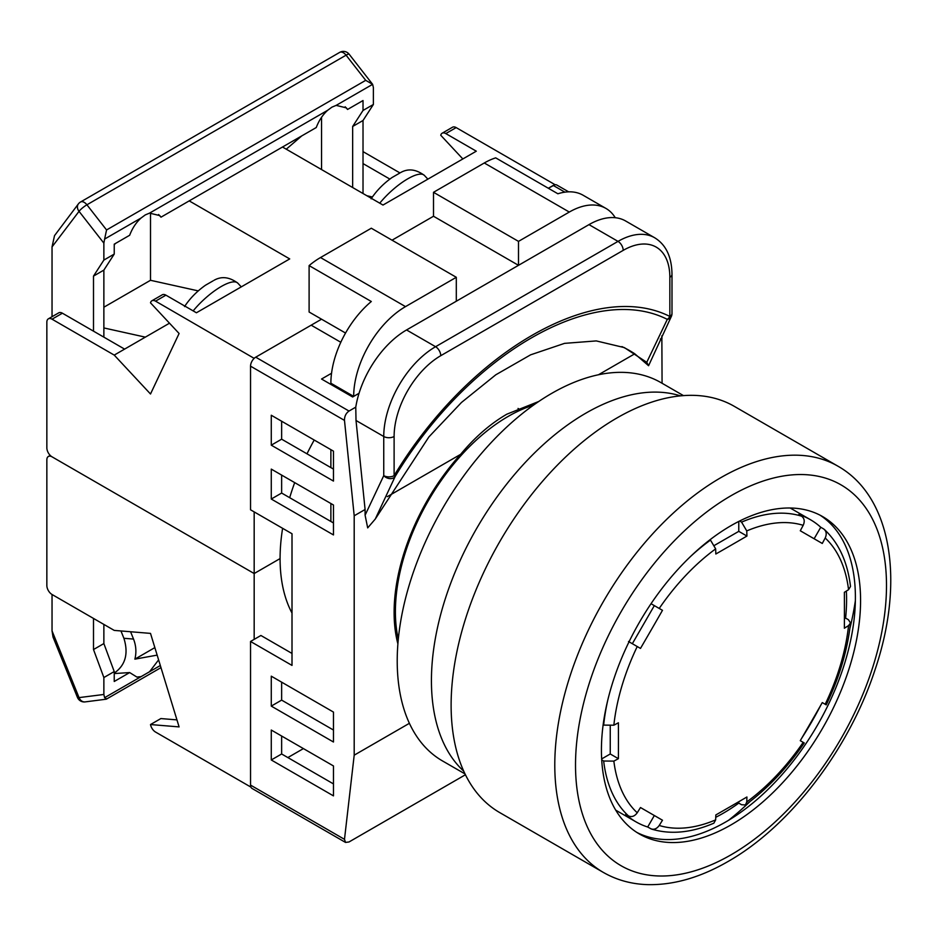 <?xml version="1.0" encoding="UTF-8"?>
<svg xmlns="http://www.w3.org/2000/svg" width="937" height="937" viewBox="0 0 937 937"><rect width="100%" height="100%" fill="white"/><g stroke="black" fill="none" stroke-linecap="round" stroke-linejoin="round"><path stroke-width="1.41" d="M533.493 405.135A159.419 92.049 120 0 0 508.135 416.438A159.419 92.049 120 0 0 398.295 639.303M728.576 820.285A223.556 129.072 120 0 0 749.951 801.58M801.838 738.005A223.556 129.072 120 0 0 820.742 705.268M849.859 628.54A223.556 129.072 120 0 0 855.364 600.676M314.211 440.039A175.922 101.571 120 0 0 306.996 453.824M294.686 482.625A175.922 101.571 120 0 0 289.685 497.688M282.611 528.316A175.922 101.571 120 0 0 292.004 613.056M397.897 643.895A161.258 93.103 120 0 1 460.629 454.34C474.86 437.204 490.262 423.817 506.835 414.189L538.752 401.481M250.542 366.168A7.332 4.228 -60 0 1 255.719 357.184L349.021 411.05C345.929 413.264 344.418 416.379 344.488 420.408L250.542 366.168L250.542 509.798L292.004 533.739L292.004 665.411L250.542 641.47L250.542 785.101L344.488 839.341L354.198 755.175L409.399 723.305M255.719 357.184L311.178 325.174L340.799 342.274M554.786 184.8L548.332 188.255L553.228 185.432A7.332 4.228 -60 0 1 556.894 185.069L568.642 191.839M344.488 839.341L345.542 842.433L252.065 788.462A7.332 4.228 -60 0 1 250.542 785.101M292.004 653.44L260.908 635.485L250.542 641.47M287.858 757.576L303.412 748.593M460.629 454.34L387.309 496.669M598.462 374.765L634.771 353.799L648.58 365.723L646.753 362.314L624.358 347.604L596.283 340.916L564.554 343.364L530.611 354.83L495.79 374.8L461.449 402.488L428.923 436.888L375.257 519.063L367.691 527.894L365.09 515.186L365.09 509.505L354.198 515.783L344.488 420.408M354.198 755.175L354.198 515.783M662.072 383.268L661.85 335.844M660.339 339.042L662.072 338.034M349.021 411.05L355.767 407.15A73.297 42.317 -60 0 1 406.553 329.953L588.986 224.622A73.297 42.317 -60 0 1 625.635 220.991L654.658 237.752A73.297 42.317 -60 0 0 618.01 241.383L588.986 224.622M365.09 515.186L383.748 475.645L383.748 436.49L356.013 420.479L365.09 509.505M356.013 420.479L355.767 407.15M359.047 393.294L352.652 396.983L321.543 379.028L331.546 373.266M345.542 842.433L349.021 841.965L465.431 774.747M271.273 730.04L271.273 759.966L333.467 795.876L333.467 765.951L271.273 730.04M271.273 676.174L271.273 706.1L333.467 742.01L333.467 712.085L271.273 676.174M271.273 469.109L271.273 499.034L333.467 534.933L333.467 505.008L271.273 469.109M333.467 451.154L271.273 415.243L271.273 445.169L333.467 481.079L333.467 451.154M646.753 362.314L667.296 319.365C593.613 282.025 468.992 353.963 395.156 476.488A7.332 5.599 26.8 0 1 383.748 475.645A7.332 4.228 -0 0 0 394.114 475.645C468.91 351.574 595.054 278.757 669.85 316.448L669.85 277.293A65.965 38.089 120 0 0 623.199 250.366L440.753 355.697A65.965 38.089 120 0 0 394.114 436.49L394.114 475.645L395.156 476.488L375.257 519.063M634.771 353.799A243.222 156.76 113.4 0 0 621.922 346.596M667.296 319.365A7.332 5.599 26.8 0 0 671.208 316.765L671.208 316.765A7.332 7.332 0 0 0 671.993 313.45A7.332 4.228 180 0 1 669.85 316.448A7.332 5.973 -65.4 0 1 667.296 319.365M281.639 736.025L281.639 753.98L333.467 783.906M281.639 682.159L281.639 700.115L333.467 730.04M281.639 475.094L281.639 493.049L333.467 522.963M281.639 421.228L281.639 439.184L333.467 469.109M281.639 439.184L271.273 445.169M281.639 493.049L271.273 499.034M281.639 700.115L271.273 706.1M281.639 753.98L271.273 759.966M392.041 240.188L433.503 216.248L433.503 192.308L484.288 162.979A73.297 42.317 -60 0 1 495.696 157.861L557.89 193.772A73.297 42.317 -60 0 1 583.142 195.259L605.946 208.424A73.297 42.317 120 0 0 569.298 212.055L484.288 162.979M433.503 192.308L518.501 241.383L569.298 212.055M330.878 521.476L330.878 503.52M330.878 467.61L330.878 449.655M330.878 384.416L330.878 383.221A73.297 42.317 -60 0 1 371.31 301.503L309.105 265.593A73.297 42.317 -60 0 1 320.513 257.546L371.31 228.218L456.307 277.293L456.307 301.234M320.513 257.546L405.51 306.622L456.307 277.293M433.503 216.248L518.501 265.323L518.501 241.383M405.51 306.622A73.297 42.317 120 0 0 353.682 396.386L330.878 383.221M615.258 217.712A73.297 42.317 120 0 0 605.946 208.424M309.105 265.593L309.105 312.009L345.542 333.045M254.173 358.367L155.554 301.152A7.332 4.228 -120 0 0 151.888 300.789A7.332 4.228 -120 0 0 150.506 302.838L179.096 333.49L150.506 393.997L114.232 355.1L52.039 319.189A7.332 4.228 -120 0 0 48.373 318.826A7.332 4.228 -120 0 0 46.85 322.176L46.85 447.863A7.332 4.228 -120 0 0 52.039 456.834L254.173 573.538L280.081 558.581L254.173 573.538L254.173 511.895M103.866 307.219L150.506 280.292L150.506 212.886M103.866 327.938L145.329 337.144L114.232 355.1M169.492 323.195L145.329 337.144M198.269 290.892L150.506 280.292M282.494 147.015L382.999 205.051L476.301 151.185L445.801 133.581A7.332 4.228 -120 0 0 442.135 133.218A7.332 4.228 -120 0 0 440.753 135.268L462.843 158.95M189.204 200.881L289.709 258.917L196.419 312.771L165.919 295.167L155.554 301.152M254.173 358.086L321.543 319.189M554.786 184.53L456.167 127.596L445.801 133.581M442.135 133.218L452.501 127.233A7.332 4.228 60 0 1 456.167 127.596M399.947 172.935L363.017 151.618M363.017 163.588L389.862 179.084M366.906 195.751L372.387 196.969M48.373 318.826L58.738 312.841A7.332 4.228 60 0 1 62.404 313.204L124.598 349.114M151.888 300.789L162.253 294.804A7.332 4.228 60 0 1 165.919 295.167M371.146 198.843C376.463 190.738 383.42 183.629 392.041 177.515L399.724 173.099M213.132 280.819L205.449 285.246C196.84 291.348 189.871 298.47 184.554 306.575M352.652 187.517L352.652 126.483L363.017 110.461L363.017 100.54L347.568 109.453L346.35 107.86L336.137 105.389L331.885 107.169L327.692 110.273C322.726 114.747 318.92 120.498 316.261 127.526L160.988 217.173L159.758 215.58L149.557 213.121L145.294 214.901L141.1 217.993C136.134 222.467 132.328 228.218 129.669 235.257L114.232 244.17L114.232 254.091L103.866 260.076L103.866 243.14L79.036 211.34A7.332 5.821 -142.8 0 1 78.38 203.915L78.38 203.915A7.332 7.332 0 0 1 80.559 201.994L339.709 52.378A7.332 4.228 -120 0 1 343.375 52.741A7.332 4.228 -120 0 1 346.069 55.178A7.332 1.405 -38 0 1 349.15 54.217A7.332 7.332 0 0 0 339.709 52.378M363.017 110.461L373.383 104.475L373.383 87.539L372.621 84.33L365.711 80.336L346.069 55.178L86.918 204.793A7.332 1.405 -38 0 0 79.036 211.34L52.039 246.899L52.039 316.706M52.039 246.899L54.522 235.644L78.38 203.915M115.169 243.632L114.232 245.049M321.543 117.277L321.543 169.562M301.749 135.9L286.265 149.194M336.137 105.389L372.621 84.33L349.15 54.217M141.1 217.993L104.616 239.064L106.56 229.963L365.711 80.336M160.988 217.173L158.611 214.526M347.568 109.453L345.191 106.806M363.017 193.502L363.017 120.498L373.383 104.475M352.652 126.483L363.017 120.498M104.616 239.064L103.866 243.14M103.866 337.144L103.866 270.114L114.232 254.091M93.501 331.159L93.501 276.099L103.866 270.114M93.501 276.099L103.866 260.076M731.001 824.9A183.242 105.799 120 0 0 850.714 663.419A183.242 105.799 120 0 0 822.627 516.58A183.242 105.799 120 0 0 731.001 525.657A183.242 105.799 120 0 0 611.287 687.137A183.242 105.799 120 0 0 639.385 833.977A183.242 105.799 120 0 0 731.001 824.9M820.004 515.151A183.242 105.799 -60 0 1 844.823 662.787A183.242 105.799 -60 0 1 725.824 821.913A183.242 105.799 -60 0 1 636.832 832.419M603.358 872.429L499.702 812.578A234.555 135.42 -60 0 1 463.745 624.628A234.555 135.42 -60 0 1 616.979 417.937A234.555 135.42 -60 0 1 734.257 406.318L837.912 466.169A234.555 135.42 -60 0 0 720.635 477.776A234.555 135.42 -60 0 0 567.412 684.478A234.555 135.42 -60 0 0 603.358 872.429C616.569 879.984 631.163 884.048 647.151 884.622C673.258 885.289 700.197 877.594 727.967 861.536C790.301 826.211 849.191 749.003 874.994 669.885C904.732 582.627 892.422 497.008 837.912 466.169M465.033 773.939L442.463 760.914A218.426 126.108 -60 0 1 408.977 585.883A218.426 126.108 -60 0 1 551.67 393.399A218.426 126.108 -60 0 1 660.89 382.577L683.46 395.613M463.733 771.163A218.426 126.108 -60 0 1 447.218 592.992A218.426 126.108 -60 0 1 585.883 413.147A218.426 126.108 -60 0 1 680.403 395.871M715.751 817.287A174.446 100.716 120 0 0 723.235 813.234A174.446 100.716 120 0 0 738.778 803.114L741.577 804.731L745.442 804.953L746.754 801.931A4153.698 2398.146 -120 0 0 746.93 796.989A4150.676 2396.377 180 0 1 715.833 814.944A4153.698 2398.146 60 0 1 715.657 819.887L713.865 823.178C691.272 832.841 670.47 834.797 651.461 829.058L647.69 827.02A174.446 100.716 120 0 1 636 821.866A174.446 100.716 120 0 1 625.705 814.323L628.504 815.94A174.446 100.716 -60 0 1 603.662 761.02L613.852 761.113A4153.698 2398.111 0 0 0 618.397 758.689A4150.676 2396.413 -120 0 0 618.432 740.757A4150.676 2396.413 -120 0 0 618.397 722.778A4153.698 2398.111 180 0 1 613.852 725.203L603.662 725.109A174.446 100.716 -60 0 1 607.691 700.513M691.201 555.875A174.446 100.716 -60 0 1 710.48 540.087L715.657 548.871A4153.698 2398.146 60 0 1 715.833 554.001A4150.676 2396.377 0 0 0 746.93 536.058A4153.698 2398.146 -120 0 0 746.754 530.916L741.577 522.132A174.446 100.716 -60 0 1 801.568 516.193C804.414 518.313 804.965 521.359 803.196 525.317A4153.698 3391.471 120 0 1 800.28 530.764L822.276 543.46A4153.698 3391.471 -60 0 0 825.192 538.014C826.949 534.055 826.411 531.01 823.553 528.878L824.408 529.51C838.884 543.097 847.587 562.095 850.515 586.492L848.559 589.689A4153.698 2398.111 180 0 1 844.366 592.313A4150.676 2396.413 60 0 1 844.413 610.292A4150.676 2396.413 60 0 1 844.366 628.223A4153.698 2398.111 0 0 0 848.559 625.6L850.527 622.953L848.407 619.708L845.596 618.092A174.446 100.716 120 0 0 846.357 591.071M628.504 641.494L640.486 648.416A4150.676 3389.012 -60 0 0 662.482 610.327L652.937 604.822M603.662 761.02L601.718 759.895M650.501 828.636C653.757 830.041 656.673 828.987 659.226 825.474A4153.698 3391.471 -60 0 0 662.482 820.226L640.486 807.53A4153.698 3391.471 120 0 1 637.23 812.777C634.689 816.291 631.772 817.345 628.504 815.94M850.527 622.953C847.598 649.845 839.493 677.158 826.223 704.87L822.276 702.586A4150.676 3389.012 120 0 1 800.28 740.675L804.239 742.947M739.633 521.007L741.577 522.132M801.568 516.193L798.769 514.565A174.446 100.716 120 0 1 810.458 519.719L790.184 508.006M814.124 538.763L820.753 527.262A174.446 100.716 120 0 0 810.458 519.719M820.753 527.262L823.553 528.878M823.553 703.324L822.276 702.586M738.778 803.114L738.778 801.732M647.69 827.02L654.331 815.518L640.486 807.53M654.331 815.518L662.482 820.226M844.401 618.795L845.596 618.092M714.767 545.205L738.778 531.349L738.778 521.44M738.778 531.349L746.93 536.058M629.043 641.81L632.334 643.707L654.331 605.618L651.039 603.721M632.334 643.707L640.486 648.416M654.331 605.618L662.482 610.327M601.659 758.935L610.245 753.98L610.245 726.257M610.245 753.98L618.397 758.689M250.917 787.115L155.554 732.055A7.332 4.228 60 0 1 150.506 724.547L179.096 726.901L150.506 633.389L114.232 630.402L52.039 594.491A7.332 4.228 60 0 1 46.85 585.508L46.85 459.833A7.332 4.228 60 0 1 48.373 456.471A7.332 4.228 60 0 1 52.039 456.834L254.173 573.538L254.173 639.374M150.506 724.547L160.871 718.562L176.952 719.885M157.158 655.127L134.881 659.144C136.568 652.398 136.111 645.71 133.534 639.069L130.571 631.749M158.611 659.882L149.557 671.735L141.1 676.619L136.896 677.064L129.669 672.567L114.232 681.48L114.232 671.56L103.866 677.545L103.866 694.469L79.036 697.608A7.332 5.821 82.8 0 0 85.138 701.895L106.303 699.189L160.977 667.624M114.232 672.907L115.31 672.333C125.64 664.52 128.51 653.159 123.907 638.284L120.943 630.952M77.431 697.374A7.332 1.405 158 0 0 79.036 697.608L52.039 630.87L53.022 637.066L77.431 697.374A7.332 7.332 0 0 0 85.138 701.895M52.039 630.87L52.039 594.491M134.881 659.144L154.851 647.608M141.1 676.619L104.616 697.678L106.56 698.803M104.616 697.678L103.866 694.469M93.501 618.432L93.501 649.552L103.866 643.567L114.232 671.56M103.866 624.417L103.866 643.567M93.501 649.552L103.866 677.545M114.232 673.562L129.669 672.567M564.894 192.167L553.228 185.432M406.553 329.953L435.576 346.713L618.01 241.383A7.332 4.228 -120 0 1 623.199 250.366M394.114 436.49A7.332 4.228 180 0 1 383.748 436.49A73.297 42.317 -60 0 1 435.576 346.713A7.332 4.228 -120 0 1 440.753 355.697M669.85 277.293A7.332 4.228 0 0 0 671.993 274.295C671.759 256.867 665.984 244.686 654.658 237.752M62.404 313.204L52.039 319.189M400.626 172.572C408.134 168.285 416.063 169.234 424.391 175.418A36.648 11.115 137 0 0 407.794 178.803A36.648 11.115 137 0 0 379.754 203.165M193.163 310.897A36.648 11.115 -43 0 1 221.214 286.523A36.648 11.115 -43 0 1 237.799 283.138C229.471 276.965 221.554 276.017 214.046 280.292M106.56 229.963L86.918 204.793A7.332 4.228 -120 0 0 84.225 202.357A7.332 4.228 -120 0 0 80.559 201.994M327.692 110.273L149.557 213.121M731.001 495.732A219.89 126.952 120 0 0 575.517 765.049A219.89 126.952 120 0 0 731.001 854.825A219.89 126.952 120 0 0 886.496 585.508A219.89 126.952 120 0 0 731.001 495.732M848.559 589.689A167.418 96.663 120 0 0 825.192 538.014M803.196 525.317A167.418 96.663 120 0 0 746.754 530.916M715.657 548.871A167.418 96.663 120 0 0 659.226 608.441M637.23 646.53A167.418 96.663 120 0 0 613.852 725.203M613.852 761.113A167.418 96.663 120 0 0 637.23 812.777M825.192 704.273A167.418 96.663 120 0 0 848.559 625.6M659.226 825.474A167.418 96.663 120 0 0 715.657 819.887M746.754 801.931A167.418 96.663 120 0 0 803.196 742.35M123.907 638.284L133.534 639.069M160.332 665.516L149.557 671.735M394.653 624.979L396.105 625.811M518.032 408.438L520.714 409.984M648.591 365.699L671.208 316.765M671.993 313.45L671.993 274.295M424.391 175.418L427.869 179.143M237.799 283.138L241.277 286.874M636 821.866L615.738 810.165M804.239 742.959C786.869 768.305 767.274 788.966 745.442 804.953M48.373 456.471L50.211 455.405"/></g></svg>
